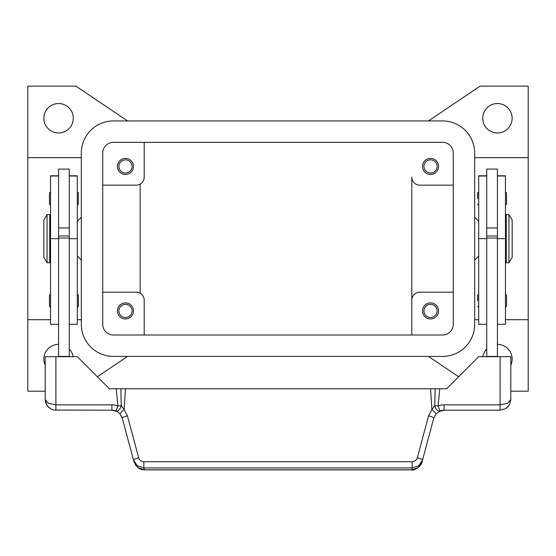 <?xml version="1.0" encoding="UTF-8"?>
<svg xmlns="http://www.w3.org/2000/svg" width="556" height="556" viewBox="0 0 556 556"><rect width="100%" height="100%" fill="white"/><g stroke="black" fill="none" stroke-linecap="round" stroke-linejoin="round"><path stroke-width="0.83" d="M102.728 153.039A10.703 10.703 0 0 1 113.431 142.336L442.569 142.336A10.703 10.703 0 0 1 453.272 153.039L453.272 324.301A10.703 10.703 0 0 1 442.569 335.004L113.431 335.004A10.703 10.703 0 0 1 102.728 324.301L102.728 153.039M81.322 153.039A32.109 32.109 0 0 1 113.431 120.93L442.569 120.93A32.109 32.109 0 0 1 474.678 153.039L474.678 324.301A32.109 32.109 0 0 1 442.569 356.417L113.431 356.417A32.109 32.109 0 0 1 81.322 324.301L81.322 153.039M73.288 118.254A14.72 14.72 0 0 1 58.575 132.974A14.72 14.72 0 0 1 43.854 118.254A14.72 14.72 0 0 1 58.575 103.534A14.72 14.72 0 0 1 73.288 118.254M45.196 365.222A14.72 14.72 0 0 1 58.575 344.373M497.425 344.373A14.72 14.72 0 0 1 510.804 365.222M512.145 118.254A14.72 14.72 0 0 1 497.425 132.974A14.72 14.72 0 0 1 482.712 118.254A14.72 14.72 0 0 1 497.425 103.534A14.72 14.72 0 0 1 512.145 118.254M423.943 166.425A6.582 6.582 0 0 0 430.532 173.006A6.582 6.582 0 0 0 437.113 166.425A6.582 6.582 0 0 0 430.532 159.836A6.582 6.582 0 0 0 423.943 166.425M438.559 166.425A8.027 8.027 0 0 1 430.532 174.452A8.027 8.027 0 0 1 422.497 166.425A8.027 8.027 0 0 1 430.532 158.397A8.027 8.027 0 0 1 438.559 166.425M118.887 310.922A6.582 6.582 0 0 0 125.468 317.504A6.582 6.582 0 0 0 132.057 310.922A6.582 6.582 0 0 0 125.468 304.34A6.582 6.582 0 0 0 118.887 310.922M133.503 310.922A8.027 8.027 0 0 1 125.468 318.949A8.027 8.027 0 0 1 117.441 310.922A8.027 8.027 0 0 1 125.468 302.895A8.027 8.027 0 0 1 133.503 310.922M118.887 166.425A6.582 6.582 0 0 0 125.468 173.006A6.582 6.582 0 0 0 132.057 166.425A6.582 6.582 0 0 0 125.468 159.836A6.582 6.582 0 0 0 118.887 166.425M133.503 166.425A8.027 8.027 0 0 1 125.468 174.452A8.027 8.027 0 0 1 117.441 166.425A8.027 8.027 0 0 1 125.468 158.397A8.027 8.027 0 0 1 133.503 166.425M423.943 310.922A6.582 6.582 0 0 0 430.532 317.504A6.582 6.582 0 0 0 437.113 310.922A6.582 6.582 0 0 0 430.532 304.34A6.582 6.582 0 0 0 423.943 310.922M438.559 310.922A8.027 8.027 0 0 1 430.532 318.949A8.027 8.027 0 0 1 422.497 310.922A8.027 8.027 0 0 1 430.532 302.895A8.027 8.027 0 0 1 438.559 310.922M474.678 217.264L478.695 221.281M478.695 256.066L474.678 260.083M81.322 217.264L77.305 221.281M77.305 256.066L81.322 260.083M508.935 214.588L512.145 219.94L512.145 257.407L508.935 262.759L506.259 262.759L506.259 214.588L508.935 214.588L508.935 262.759M505.453 225.291L506.259 225.291M506.259 252.049L505.453 252.049M486.722 356.681L486.722 169.1L497.425 169.1L497.425 356.681M497.425 227.967L486.722 227.967M477.625 198.534L477.625 192.911L477.625 198.534M506.523 192.911L506.523 198.534L506.523 192.911L505.453 191.841M477.625 300.754L477.625 295.132L477.625 300.754M506.523 295.132L506.523 300.754L506.523 295.132L505.453 294.061M47.065 214.588L43.854 219.94L43.854 257.407L47.065 262.759L49.741 262.759L49.741 214.588L47.065 214.588L47.065 262.759M50.547 225.291L49.741 225.291M49.741 252.049L50.547 252.049M58.575 175.786L50.547 175.786L50.547 324.301L58.575 324.301M69.278 175.786L77.305 175.786L77.305 324.301L69.278 324.301M69.278 356.681L69.278 169.1L58.575 169.1L58.575 356.681M58.575 227.967L69.278 227.967M77.305 191.841L78.375 192.911L78.375 204.149L77.305 205.227M50.547 191.841L49.477 192.911L49.477 204.149L50.547 205.227M77.305 294.061L78.375 295.132L78.375 306.377L77.305 307.447M50.547 294.061L49.477 295.132L49.477 306.377L50.547 307.447M121.799 416.805L120.033 413.942L122.244 418.133L133.489 460.104L137.311 465.754L143.844 467.916L412.156 467.916L412.156 461.716L143.844 461.716L143.844 467.916L144.338 469.855L411.662 469.855C414.957 470.807 421.615 465.789 422.011 461.96L418.195 467.61L411.662 469.855M118.421 412.413L120.033 413.942A5.351 0.709 139.4 0 1 124.099 409.529L121.222 405.665A5.351 3.1 111.9 0 1 121.145 406.005A5.351 3.1 111.9 0 1 115.898 410.974L118.421 412.413M422.011 461.96L433.756 418.133L435.967 413.942L440.102 410.974A10.703 10.703 0 0 1 444.091 410.203L500.101 410.203L505.71 408.611L507.67 407.062L509.616 404.4L510.804 399.493L507.67 403.281L500.101 404.844L444.091 404.844A16.055 16.055 0 0 0 438.107 406.005L434.778 405.665L431.901 409.529L428.586 415.818L417.341 457.79C416.507 460.243 414.783 461.556 412.156 461.716M509.616 404.4L510.804 399.493L510.804 356.681L478.695 356.681L446.586 388.79L435.139 388.79L434.778 405.665A5.351 3.1 -111.9 0 0 434.855 406.005A5.351 3.1 -111.9 0 0 440.102 410.974L438.107 406.005L439.796 388.79M143.844 461.716C141.217 461.556 139.493 460.243 138.659 457.79A5.351 0.897 165 0 0 134.92 459.047A5.351 0.897 165 0 0 133.489 460.104L133.989 461.96L137.805 467.61L144.338 469.771L411.662 469.771L412.156 467.916L418.689 465.754L422.511 460.104A5.351 0.897 -165 0 0 421.08 459.047A5.351 0.897 -165 0 0 417.341 457.79M111.909 404.844L55.899 404.844L48.33 403.281L45.196 399.493L45.794 403.03L47.913 406.631L50.721 408.862L54.106 410.05L111.909 410.203A10.703 10.703 0 0 1 115.898 410.974L117.893 406.005A16.055 16.055 0 0 0 111.909 404.844L111.909 410.203M55.899 410.203L55.899 356.681L45.196 356.681L45.196 399.493L46.815 405.157M138.659 457.79L127.414 415.818L124.099 409.529L125.468 388.79L120.861 388.79L121.222 405.665L117.893 406.005L116.204 388.79L109.414 388.79L77.305 356.681L55.899 356.681M125.468 388.79L430.532 388.79L431.901 409.529A5.351 0.709 -139.4 0 1 435.967 413.942L433.756 418.133A5.351 0.897 -165 0 0 432.325 417.076A5.351 0.897 -165 0 0 428.586 415.818M127.414 415.818A5.351 0.897 165 0 0 123.675 417.076A5.351 0.897 165 0 0 122.244 418.133M120.861 388.79L116.204 388.79M430.532 388.79L435.139 388.79M69.278 356.417L58.575 356.417M69.278 238.051L58.575 238.051M69.278 235.994L58.575 235.994M486.722 356.417L497.425 356.417M486.722 238.051L497.425 238.051M486.722 235.994L497.425 235.994M506.523 300.754L506.523 306.377L506.523 300.754M506.523 198.534L506.523 204.149L506.523 198.534M486.722 175.786L478.695 175.786L478.695 324.301L486.722 324.301M497.425 175.786L505.453 175.786L505.453 324.301L497.425 324.301M81.322 157.647L27.8 157.647L27.8 319.7L50.547 319.7M77.305 319.7L81.322 319.7M27.8 157.647L27.8 86.145L75.963 86.145L127.505 120.93M45.196 391.202L27.8 391.202L27.8 319.7M127.505 356.417L97.376 376.753M69.278 348.987A14.72 14.72 0 0 1 73.093 356.681M428.495 120.93L480.036 86.145L528.2 86.145L528.2 157.647L474.678 157.647M528.2 157.647L528.2 319.7L505.453 319.7M478.695 319.7L474.678 319.7M528.2 319.7L528.2 391.202L510.804 391.202M458.624 376.753L428.495 356.417M482.907 356.681A14.72 14.72 0 0 1 486.722 348.987M140.188 184.078L140.188 293.269M453.272 292.192L419.822 292.192A8.027 8.027 0 0 0 411.794 300.219L411.794 177.128A8.027 8.027 0 0 0 419.822 185.155L453.272 185.155M102.728 292.192L136.178 292.192A8.027 8.027 0 0 1 144.206 300.219L144.206 335.004M411.794 335.004L411.794 300.219L411.794 335.004M102.728 185.155L136.178 185.155A8.027 8.027 0 0 0 144.206 177.128L144.206 142.336M50.547 176.016L58.575 176.016M69.278 176.016L77.305 176.016M444.091 410.203L444.091 404.844M500.101 410.203L500.101 356.681M69.278 238.67L77.305 238.67M50.547 238.67L58.575 238.67M486.722 176.016L478.695 176.016M486.722 238.67L478.695 238.67M505.453 176.016L497.425 176.016M505.453 238.67L497.425 238.67M478.695 191.841L477.625 192.911M478.695 294.061L477.625 295.132M47.232 405.776L50.666 408.834M505.71 408.611L509.282 404.997M444.091 410.21L438.788 411.607M135.226 464.802L138.944 468.402L141.113 469.361L144.338 469.855M111.909 410.21L117.212 411.607M505.453 307.447L506.523 306.377M478.695 307.447L477.625 306.377M505.453 205.227L506.523 204.149M478.695 205.227L477.625 204.149"/></g></svg>
